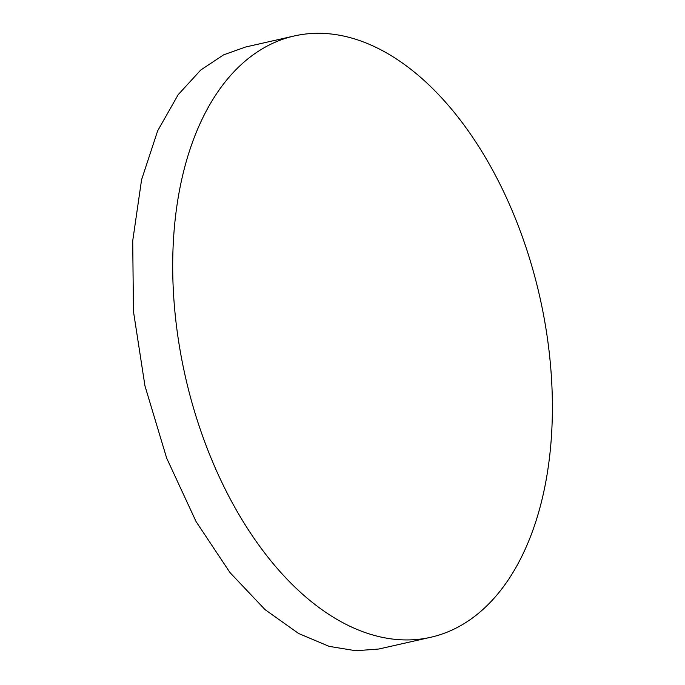 <?xml version="1.0" encoding="UTF-8"?>
<svg xmlns="http://www.w3.org/2000/svg" width="685" height="685" viewBox="0 0 685 685"><rect width="100%" height="100%" fill="white"/><g stroke="black" fill="none" stroke-linecap="round" stroke-linejoin="round"><path stroke-width="1.03" d="M294.293 35.962L245.538 47.034L223.584 54.86L200.748 70.024L178.168 94.693L157.644 130.861L141.581 179.727L132.719 240.837L133.447 311.332L144.972 385.955L166.66 458.119L196.133 521.696L230.049 572.651L265.069 609.641L298.626 633.505L329.134 646.366L355.883 650.75L378.788 649.02L430.788 637.264A308.301 181.653 -102.8 0 1 427.688 637.923A308.301 181.653 -102.8 0 1 184.813 374.198A308.301 181.653 -102.8 0 1 294.293 35.962A308.301 181.653 -102.8 0 1 297.393 35.303A308.301 181.653 -102.8 0 1 540.277 299.028A308.301 181.653 -102.8 0 1 430.788 637.264"/></g></svg>

